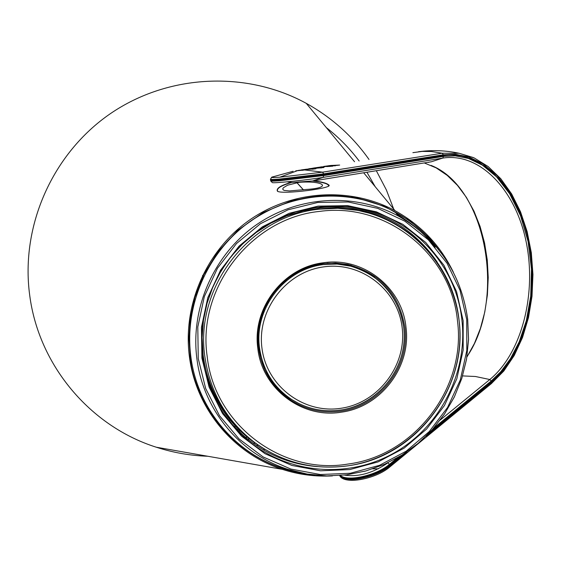 <?xml version="1.0" encoding="UTF-8"?>
<svg xmlns="http://www.w3.org/2000/svg" width="561" height="561" viewBox="0 0 561 561"><rect width="100%" height="100%" fill="white"/><g stroke="black" fill="none" stroke-linecap="round" stroke-linejoin="round"><path stroke-width="0.84" d="M296.958 182.641L303.417 189.821M202.535 275.402L203.601 276.58M296.874 182.655L303.326 189.828M228.622 420.427L230.206 420.224M235.543 426.283L233.664 426.563M270.318 379.818L270.69 379.622M284.869 395.835L285.822 395.281M237.836 431.1L239.947 430.743M236.469 429.663L238.502 429.333M247.128 437.145L245.613 437.426L247.128 437.145M249.329 438.919L247.794 439.214L249.329 438.912M314.728 475.125C229.842 466.983 192.935 395.147 190.249 356.999L188.966 338.304L190.277 318.774L194.898 297.337L203.818 274.624L217.899 251.77L237.647 230.438L262.857 212.654L292.372 200.445L324.181 195.256L355.779 197.5L384.811 206.476L409.621 220.62L429.417 238.053L444.207 257.015M313.725 180.88C321.628 181.799 326.551 183.096 328.48 184.772C336.067 187.991 281.636 194.87 277.436 191.189C276.026 188.447 280.57 185.516 291.061 182.388M394.131 210.207L386.382 189.955L376.326 170.719M369.019 159.478C352.462 136.05 331.544 117.34 306.257 103.343C246.426 70.595 168.503 73.982 110.58 113.518C52.734 153.104 20.35 225.739 29.67 295.002C38.611 365.365 90.314 426.381 156.295 447.215C173.069 452.643 190.235 455.651 207.794 456.254M375.19 186.694L366.929 172.241M359.159 161.007C349.812 148.539 338.865 137.41 326.334 127.62M253.327 443.414L254.904 443.064M258.046 445.189L256.44 445.574M263.158 449.789L264.813 449.326M306.474 189.45L289.448 190.936L284.259 190.424L283.025 189.744L282.772 188.805L283.494 187.669L287.667 185.172L299.125 182.325C324.118 180.453 332.722 187.851 306.474 189.45M277.828 191.511C275.921 188.748 280.549 185.726 291.713 182.458M312.631 181.007C323.914 182.36 329.23 184.12 328.585 186.301M356.312 267.849L348.493 265.346L342.455 264.07L334.784 263.228L327.042 263.221M264.091 368.353C268.439 377.539 274.42 385.435 282.036 392.027M276.804 388.177L287.183 396.985L298.81 403.534M239.701 429.403C219.323 408.934 207.135 384.124 203.145 354.973L202.142 337.61L203.475 320.219L207.114 303.108L212.998 286.608L221.02 271.019L231.02 256.622L242.829 243.698L256.209 232.478L270.921 223.159L286.678 215.915L303.192 210.866L320.163 208.096L337.273 207.647L354.215 209.512L369.131 213.152M374.383 277.197L363.044 270.009L350.52 265.08M397.139 214.477C412.945 223.909 425.645 234.835 435.238 247.24M317.344 466.619C288.978 464.249 264.042 453.625 242.541 434.754L232.254 424.382L223.201 412.854M397.742 225.417C372.637 210.186 345.274 204.281 315.633 207.703L299.483 210.831M204.358 367.434C213.32 403.576 233.537 430.911 265.002 449.431M346.936 206.518C385.253 211.932 415.322 230.403 437.131 261.931M302.652 169.864L298.298 170.404L302.652 169.864M303.929 169.976L298.298 170.404M328.921 166.477L332.869 166.147M334.314 165.818L335.345 165.797M326.705 166.547L328.241 166.512M326.453 166.547L328.893 166.168M304.672 169.955L295.696 170.895L305.058 169.499C307.049 169.408 306.923 169.562 304.672 169.955L322.554 172.171L442.187 153.223L459.186 153.272L473.386 157.571M293.087 171.273L273.579 176.659C269.49 177.606 271.594 177.788 279.869 177.192L322.554 172.171L323.732 173.847L443.337 154.787L455.301 154.261L468.575 156.898L482.74 163.7L497.025 175.509L510.335 192.739L521.386 215.038L529.002 241.132L532.452 269.014L531.667 296.411L527.2 321.383L519.998 342.673L511.113 359.797L501.443 372.862L491.688 382.35L426.136 436.107M313.669 168.153L308.823 168.777L313.669 168.153M313.697 168.903L310.268 169.219M314.455 168.973L312.077 169.24M330.99 165.46L339.678 165.067L326.944 166.547C325.156 166.547 325.471 166.372 327.89 166.028L323.683 166.442L330.99 165.46M322.105 166.841L325.275 166.624L323.571 167.017L313.711 168.012L322.105 166.841M312.87 168.132L323.872 167.522L308.277 168.994L312.877 168.223M307.624 169.092L315.913 168.763L301.425 169.899L307.624 169.092M320.359 167.648L318.893 167.858M319.889 167.97L321.25 167.844M322.863 167.655L323.795 167.522M462.587 375.912L475.412 376.494L489.809 379.524C521.716 353.367 536.891 293.873 526.197 242.036C515.741 190.144 480.027 152.171 442.727 158.097L323.164 177.374L323.83 174.702L279.203 179.948C272.373 180.439 269.56 180.411 270.767 179.857C269.56 180.411 272.373 180.439 279.203 179.948L323.83 174.702L443.421 155.579L323.83 174.702L323.732 173.847L279.098 179.092C272.267 179.59 269.455 179.569 270.661 179.015L271.559 177.416M339.973 475.525C345.618 483.028 376.284 476.675 389.657 465.097L401.501 455.385L389.657 465.097C376.284 476.675 345.618 483.028 339.973 475.525M428.232 162.29L428.618 162.445L428.232 162.29M491.464 381.662C523.995 354.917 539.444 294.223 528.546 241.349C517.894 188.405 481.506 149.598 443.421 155.579C481.506 149.598 517.894 188.405 528.546 241.349C539.444 294.223 523.995 354.917 491.464 381.662L430.553 431.577L491.464 381.662M318.879 167.725L319.349 167.655M313.908 168.503L315.387 168.272M318.879 167.76L319.868 167.648M321.222 167.648L321.264 168.012M302.169 170.327L305.605 169.794M310.205 169.092L311.558 168.91M320.212 167.136L317.386 167.473L320.212 167.136M270.893 181.07L272.295 182.606C273.761 183.461 306.944 180.06 323.164 177.374L312.484 181.028L315.478 180.593L313.15 180.923M312.814 180.951L292.19 182.507L287.155 181.827M344.461 475.097C358.486 477.194 372.967 473.098 387.91 462.818L389.404 464.375L397.419 457.804M332.449 475.896C315.303 476.808 298.578 474.62 282.26 469.326C233.762 453.884 196.126 408.976 189.457 357.034L189.281 355.702C182.774 304.041 206.953 249.792 249.827 219.842C292.758 189.934 350.527 186.666 395.042 210.698C420.988 225.045 440.42 245.536 453.351 272.169M341.13 409.965C379.369 404.853 408.892 365.87 403.759 327.554C398.682 296.089 381.017 275.633 350.779 266.18L337.084 264.056L323.171 264.624C284.448 269.084 253.895 308.859 259.512 347.785C262.786 370.309 273.768 387.707 292.442 399.986C307.407 409.095 323.592 412.433 341.004 409.986M323.816 266.861C286.054 271.741 256.812 310.009 261.945 348.065C266.524 386.206 303.894 414.235 341.158 408.254C378.5 402.826 406.879 365.26 402.174 327.743C398.015 290.142 361.508 261.412 323.816 266.861M406.01 327.456C402.342 287.555 363.023 256.44 323.129 262.8C283.375 267.422 252.036 308.277 257.801 348.248C261.931 388.787 302.26 419.081 341.642 412.132C380.94 406.886 411.283 366.831 406.01 327.456M323.087 263.656L335.52 263.004L347.834 264.469C380.309 273.144 399.32 294.146 404.874 327.477C410.077 366.347 380.12 405.876 341.333 411.052C322.379 413.702 304.988 409.705 289.153 399.06C271.84 386.55 261.65 369.524 258.586 347.988C252.899 308.543 283.824 268.228 323.059 263.663L335.52 263.004L347.834 264.469M347.855 465.819C313.999 470.335 283.123 462.706 255.234 442.938C226.84 421.346 210.038 392.532 204.835 356.48C194.527 287.008 249.876 215.999 318.95 209.211L337.897 208.313L356.677 210.249C410.729 219.372 453.751 266.559 459.122 320.794C467.951 388.464 415.666 457.075 347.96 465.805M347.953 464.059C282.113 475.293 214.379 424.719 207.17 356.389C197.03 288.003 251.51 218.11 319.504 211.413C386.739 201.883 451.605 254.729 457.524 321.257C466.24 387.932 414.67 455.532 347.953 464.059M463.148 320.696L456.528 291.524L443.884 265.22L425.708 242.443L402.854 224.337L376.417 211.848L347.687 205.649L318.094 206.125L289.146 213.299L262.338 226.854L239.07 246.132L220.571 270.15L207.801 297.674L201.448 327.266L201.904 358.051L209.099 387.09L222.556 413.569L241.546 436.149L265.058 453.723L291.867 465.448L320.612 470.798L349.847 469.564L378.149 461.871L404.144 448.127L426.591 429.046L444.431 405.554L456.822 378.794L463.162 350.05L463.148 320.696M461.899 320.072L461.976 320.717C467.839 373.745 439.326 428.359 392.307 453.954C345.331 479.585 284.343 473.26 244.435 437.468C221.223 416.164 207.318 389.607 202.731 357.806L201.609 340.885L202.654 323.893L205.852 307.119L211.146 290.857L218.46 275.374L227.668 260.942L238.6 247.787L251.083 236.139L264.897 226.195L279.806 218.103L295.563 212.002L311.895 207.977L328.536 206.09L345.204 206.364C405.294 210.466 455.904 260.718 461.899 320.072M304.882 473.659L283.235 468.54L307.197 474.073L326.832 475.903L346.544 474.844L365.919 470.938L384.558 464.277L402.083 455.02L418.141 443.351L432.412 429.53L444.614 413.836L454.501 396.592L461.878 378.142L466.591 358.865L468.547 339.153L467.692 319.391L468.547 339.721L466.521 359.391L461.745 378.612L454.319 396.999L444.396 414.179L432.18 429.81L417.896 443.569L401.844 455.174L384.341 464.382L365.737 470.995L346.403 474.865L326.733 475.903L307.148 474.066L288.038 469.375C240.234 454.27 203.194 409.902 196.89 358.696L196.806 358.03C190.445 307.407 214.169 254.245 256.202 224.919C298.291 195.642 354.896 192.486 398.471 216.104C438.232 239.21 461.31 273.621 467.706 319.349M198.257 358.619L197.795 326.993L204.33 296.559L217.458 268.256L236.49 243.558L260.423 223.741L287.996 209.807L317.764 202.451L348.192 201.981L377.721 208.362L404.895 221.223L428.373 239.849L447.04 263.27L460.02 290.303L466.731 319.616L466.815 350.422L460.293 379.958L447.566 407.454L429.228 431.598L406.164 451.212L379.453 465.335L350.366 473.253L320.317 474.522L290.773 469.031L263.207 456.984L239.035 438.926L219.505 415.708L205.663 388.485L198.257 358.619M237.548 442.973C251.146 454.494 266.377 463.021 283.235 468.54C234.779 453.232 197.213 408.275 190.817 356.382L190.733 355.73C184.274 304.434 208.313 250.578 250.914 220.873C293.564 191.224 350.934 188.054 395.098 212.002C412.405 221.476 426.97 234.077 438.8 249.806M202.731 357.785L201.609 340.232L202.731 323.29L205.992 306.587L211.336 290.395L218.685 274.988L227.899 260.62L238.832 247.541L251.3 235.964L265.094 226.069L279.974 218.026L295.689 211.96L311.979 207.963L328.578 206.09L345.204 206.364M296.825 170.909L279.869 177.192M412.882 152.662L422.188 151.414L431.36 151.505L442.187 153.223L443.337 154.787M378.451 468.793L372.77 468.842M406.872 451.907L389.909 465.812L389.453 467.222C377.455 477.579 350.366 483.905 343.087 478.133M340.45 475.483C347.413 482.004 376.564 475.455 389.404 464.375L389.909 465.812C376.024 477.874 343.963 483.989 339.685 475.546C343.704 485.062 375.639 479.318 389.895 466.899L491.632 383.401L491.688 382.35M491.261 383.71L503.848 370.968L514.234 355.485L522.522 337.491L528.497 317.582L532.003 296.376L532.95 274.532L531.316 252.716L527.137 231.588L520.531 211.813L511.674 193.994L500.798 178.735L488.182 166.554L474.178 157.929L459.186 153.272C445.693 150.39 432.138 149.878 418.52 151.736M423.232 163.104L431.395 161.778L442.727 158.097L443.513 156.379L323.928 175.551L279.301 180.796C272.471 181.287 269.659 181.252 270.865 180.698L270.809 180.228M440.189 420.084L489.809 379.524L491.24 380.975L500.875 371.613L510.419 358.717L519.198 341.817L526.309 320.801L530.72 296.145L531.498 269.091L528.097 241.56L520.573 215.803L509.654 193.79L496.506 176.792L482.404 165.144L468.421 158.44L455.315 155.846L443.513 156.379M424.375 162.978L436.178 167.893L447.278 175.425L457.418 185.333L466.387 197.353L473.996 211.181L480.083 226.476L484.543 242.878L487.271 260.024L488.231 277.527L487.39 295.002L484.774 312.063L480.426 328.332L474.438 343.437L466.913 357.027M433.688 428.106L491.24 380.975M453.218 271.903C440.28 245.395 420.89 224.996 395.042 210.698L363.675 172.767M354.545 161.722L306.257 103.343M332.371 475.903C315.254 476.801 298.55 474.613 282.26 469.326L156.295 447.215M292.442 399.986C307.442 409.123 323.662 412.461 341.102 409.993C374.538 404.965 401.795 375.043 404.067 341.158C406.571 307.295 383.556 274.518 350.779 266.18L348.493 265.346M255.234 442.938C283.151 462.734 314.055 470.363 347.939 465.826C408.688 457.026 457.657 401.711 459.831 340.275C462.509 278.859 417.51 221.027 356.677 210.249L354.215 209.512M287.183 396.985L289.153 399.06L279.525 391.038L271.412 381.431L265.065 370.512L260.669 358.605L258.369 346.067L258.242 333.255L260.29 320.562L264.455 308.361L270.612 297.028L278.586 286.895L288.123 278.27L298.936 271.398L310.71 266.482L323.08 263.663M242.541 434.754L244.435 437.468C221.223 416.178 207.318 389.629 202.724 357.82M467.692 319.391C461.317 273.663 438.239 239.231 398.471 216.104L395.098 212.002C379.502 203.58 362.82 198.391 345.05 196.434C292.772 190.34 237.584 217.878 210.066 264.568M270.711 179.387L270.767 179.857M329.826 165.565L327.589 165.916M321.783 166.813L319.868 167.115M317.954 167.409L315.948 167.725M314.525 167.942L312.877 168.202M306.46 169.198L304.427 169.513M303.564 169.646L301.159 170.018M297.54 170.579L295.745 170.86M425.399 162.746L315.478 180.593M466.962 356.691C506.576 298.845 486.247 186.904 431.044 165.397"/></g></svg>
